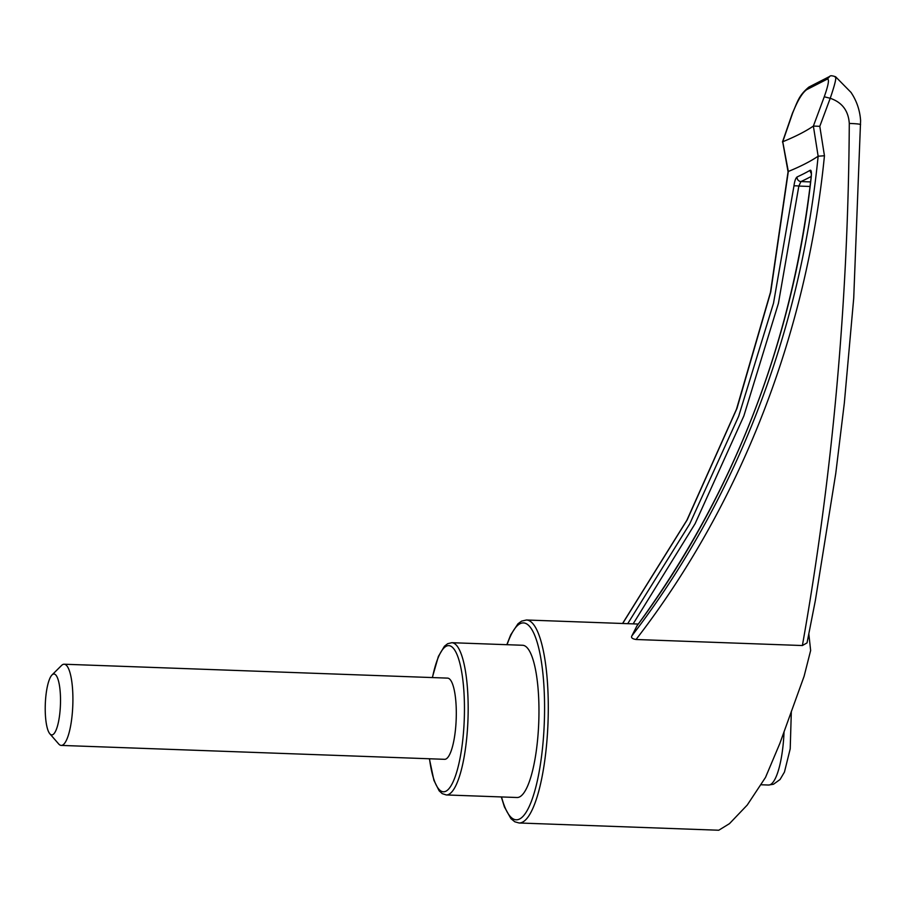 <?xml version="1.0" encoding="UTF-8"?>
<svg xmlns="http://www.w3.org/2000/svg" width="906" height="906" viewBox="0 0 906 906"><rect width="100%" height="100%" fill="white"/><g stroke="black" fill="none" stroke-linecap="round" stroke-linejoin="round"><path stroke-width="1.36" d="M49.864 733.815L58.686 743.962A40.623 10.102 -87.9 0 0 61.234 745.412L444.631 759.319A40.623 10.102 -87.9 0 0 456.307 713.498A40.623 10.102 -87.9 0 0 447.575 678.118L64.179 664.223A40.623 10.102 -87.9 0 0 61.529 665.48L51.993 674.959A30.464 7.576 -87.9 0 0 45.3 704.188A30.464 7.576 -87.9 0 0 49.864 733.815A30.464 7.576 -87.9 0 0 52.82 734.653A30.464 7.576 -87.9 0 0 60.509 698.719A30.464 7.576 -87.9 0 0 51.993 674.959M61.234 745.412A40.623 10.102 -87.9 0 0 62.627 745.083A40.623 10.102 -87.9 0 0 72.91 699.602A40.623 10.102 -87.9 0 0 64.179 664.223M638.288 624.053L526.454 619.998A101.563 25.255 92.1 0 1 548.017 722.41A101.563 25.255 92.1 0 1 519.093 822.988L718.764 830.236L729.489 823.633L747.235 805.049L765.513 777.416L779.873 743.373L804.086 676.329L810.644 650.508L808.843 634.007M802.388 645.536C832.625 474.982 848.254 300.951 849.284 123.431C848.412 110.691 842.059 102.31 830.224 98.29L819.794 126.319L824.449 155.753C806.827 333.601 740.7 504.019 636.046 639.5L802.388 645.536L807.031 642.898L815.366 600.452L835.774 473.351L844.335 403.011L853.724 298.074L860.598 120.577C859.987 111.597 857.45 103.227 852.954 95.492L851.074 92.469L835.626 76.784C832.195 75.583 830.236 75.458 829.76 76.398L808.877 87.078L806.68 89.66C802.195 92.91 797.54 100.657 792.716 112.899L792.444 113.171C797.54 102.185 798.152 96.093 808.877 87.078M636.046 639.5C632.252 638.866 630.859 637.654 631.867 635.876L636.861 626.023M451.811 642.705L522.592 645.265A76.172 18.947 92.1 0 1 538.764 722.071A76.172 18.947 92.1 0 1 517.066 797.507L446.284 794.947A76.172 18.947 -87.9 0 0 448.912 794.313A76.172 18.947 -87.9 0 0 468.119 714.268A76.172 18.947 -87.9 0 0 451.811 642.705L447.689 643.69L444.416 646.261L438.391 656.408L432.321 677.563M627.722 623.668L689.692 523.974L738.662 416.284L773.509 303.204L793.95 185.99A4.066 0.646 6.3 0 1 798.843 186.07L778.424 303.351L743.837 415.99L695.095 523.713L633.147 623.872M636.782 626.103C733.86 493.51 791.969 343.906 811.13 177.27A4.066 0.646 6.3 0 1 811.221 177.157C811.651 172.367 811.334 170.056 810.281 170.215A4.066 3.918 60.2 0 0 811.278 173.352M811.221 177.157C793.362 340.69 732.286 497.473 636.748 626.182M810.066 186.477L798.843 186.07L800.949 181.562A4.066 3.873 -114.7 0 1 797.076 176.964C795.649 178.086 794.607 181.087 793.95 185.99M631.878 635.876C735.264 501.324 800.576 332.423 818.141 156.217A992.127 132.083 0.1 0 1 788.322 171.472L770.734 292.026L736.986 408.323L687.167 519.919L622.682 623.487M818.141 156.217L813.373 126.081L824.267 96.772C828.458 84.847 829.477 78.958 827.337 79.094L829.726 76.421M827.337 79.094L806.68 89.66M824.267 96.772L830.224 98.29C835.298 83.409 836.895 76.308 834.992 76.987M813.373 126.081A986.838 131.37 0.1 0 1 782.739 141.744L788.322 171.472M792.716 112.899L782.739 141.744M813.395 126.07L819.794 126.319M849.284 123.431C857.223 123.726 860.983 124.179 860.553 124.79M818.163 156.206L824.449 155.753M782.693 141.766L788.061 171.778L770.485 292.276L736.51 409.161L686.861 520.248L622.569 623.487M429.512 758.764A73.126 18.188 -87.9 0 0 445.967 791.187A73.126 18.188 -87.9 0 0 462.909 680.463A73.126 18.188 -87.9 0 0 432.456 677.575M507.066 644.71A98.516 24.496 92.1 0 1 519.999 623.747A98.516 24.496 92.1 0 1 542.422 748.934A98.516 24.496 92.1 0 1 501.539 796.952M810.281 170.215A991.175 131.948 0.1 0 1 797.076 176.964M811.21 176.455A995.218 132.491 0.1 0 1 800.949 181.562L810.61 181.913M784.052 731.652A54.587 13.579 92.1 0 1 770.417 784.585A54.587 13.579 92.1 0 1 768.537 785.026L773.464 784.256L780.066 779.488L784.449 772.071L790.213 748.809L791.334 711.391M526.454 619.998L521.562 621.142L517.972 623.781L510.678 634.902L506.828 644.698M501.312 796.94L504.416 806.918L510.939 818.639L514.823 821.799L519.093 822.988M811.13 177.27L811.414 173.125M792.444 113.171L782.478 141.993M429.376 758.764L433.929 780.394L439.15 790.825L442.241 793.656L446.284 794.947M761.38 784.777L768.537 785.026"/></g></svg>
